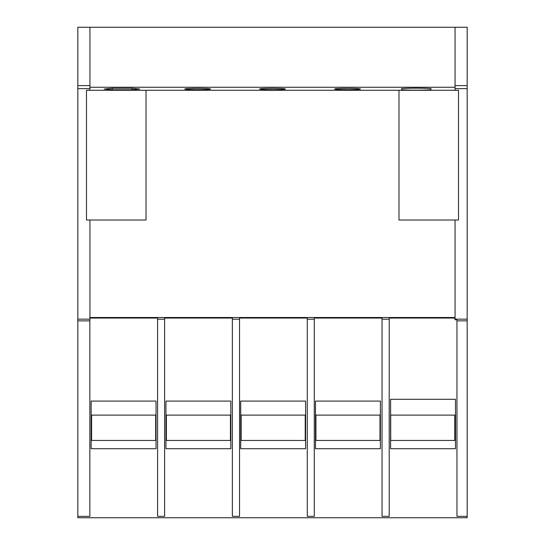 <?xml version="1.0" encoding="UTF-8"?>
<svg xmlns="http://www.w3.org/2000/svg" width="545" height="545" viewBox="0 0 545 545"><rect width="100%" height="100%" fill="white"/><g stroke="black" fill="none" stroke-linecap="round" stroke-linejoin="round"><path stroke-width="0.82" d="M112.168 88.276L104.218 89.039L112.168 89.796L131.985 89.796L139.731 89.039L131.985 88.276L112.168 88.276L112.168 89.796M197.658 88.372C189.789 88.413 185.464 88.631 184.68 89.039C185.464 89.441 189.789 89.666 197.658 89.707C205.526 89.666 209.852 89.441 210.636 89.039C209.852 88.631 205.526 88.413 197.658 88.372M347.478 88.372C339.617 88.413 335.291 88.631 334.501 89.039C335.291 89.441 339.617 89.666 347.478 89.707C355.347 89.666 359.673 89.441 360.456 89.039C359.673 88.631 355.347 88.413 347.478 88.372M272.5 88.372C264.632 88.413 260.306 88.631 259.522 89.039C260.306 89.441 264.632 89.666 272.5 89.707C280.368 89.666 284.694 89.441 285.478 89.039C284.694 88.631 280.368 88.413 272.5 88.372M467.174 516.353L467.174 517.75L77.826 517.75L77.826 27.25L467.174 27.25L467.174 516.353L456.962 516.353L456.962 319.779L455.061 319.779L455.061 220.016L458.522 220.016L458.522 90.279L89.939 90.279L89.939 27.25M77.826 85.62L89.939 85.62M455.061 90.279L455.061 87.261L89.939 87.261M430.972 89.768L430.972 88.569C424.603 88.038 408.014 88.038 401.645 88.569L401.645 89.768C408.014 90.293 424.603 90.293 430.972 89.768L430.972 88.569M401.645 89.768L401.645 88.569M455.061 85.62L467.174 85.62M455.061 87.261L455.061 27.25M467.174 88.637L455.061 88.637M467.174 319.159L455.061 319.152M456.962 320.855L467.174 320.855M389.219 319.213L389.219 516.353L382.038 516.353L382.038 319.213L389.219 319.213L389.219 318.055L455.061 318.055M314.288 319.213L314.288 516.353L307.285 516.353L307.285 319.213L314.288 319.213L314.288 318.055L382.038 318.055L382.038 319.213M239.534 319.213L239.534 516.353L232.354 516.353L232.354 319.213L239.534 319.213L239.534 318.055L307.285 318.055L307.285 319.213M164.61 319.213L164.61 516.353L157.6 516.353L157.6 319.213L164.61 319.213L164.61 318.055L232.354 318.055L232.354 319.213M77.826 320.855L89.857 320.862L89.939 318.055L157.6 318.055L157.6 319.213M240.713 448.712L240.713 401.079L305.602 401.079L305.602 448.712L240.713 448.712M165.932 448.712L165.932 401.079L230.821 401.079L230.821 448.712L165.932 448.712M91.151 401.079L156.04 401.079L156.04 448.712L91.151 448.712L91.151 401.079M315.494 401.079L380.383 401.079L380.383 448.712L315.494 448.712L315.494 401.079M390.602 448.712L390.602 399.294L455.491 399.294L455.491 448.712L390.602 448.712M454.775 440.449L454.775 415.113L390.717 415.113L390.717 440.449L454.775 440.449M305.214 440.449L305.214 415.113L241.156 415.113L241.156 440.449L305.214 440.449M230.433 415.113L166.382 415.113L166.382 440.449L230.433 440.449L230.433 415.113M155.652 440.449L155.652 415.113L91.601 415.113L91.601 440.449L155.652 440.449M379.994 440.449L379.994 415.113L315.937 415.113L315.937 440.449L379.994 440.449M89.939 318.055L89.939 220.016L146.019 220.016L146.019 90.279M89.939 317.51L455.061 317.51M398.981 90.279L398.981 220.016L455.061 220.016M89.939 90.279L86.478 90.279L86.478 220.016L89.939 220.016M89.939 319.159L77.826 319.159M77.826 88.637L89.939 88.637M89.857 320.862L89.857 516.353L77.826 516.353M131.985 89.796L131.985 88.276"/></g></svg>
